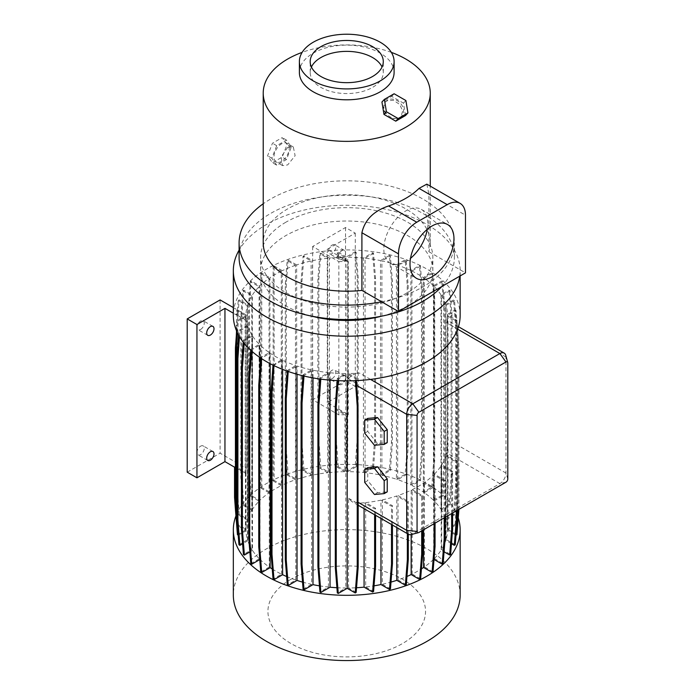 <?xml version="1.0" encoding="UTF-8"?>
<svg xmlns="http://www.w3.org/2000/svg" width="695" height="695" viewBox="0 0 695 695"><rect width="100%" height="100%" fill="white"/><g stroke="black" fill="none" stroke-linecap="round" stroke-linejoin="round"><path stroke-width="0.52" stroke-dasharray="3.48 2.61" d="M364.701 482.373L367.751 480.61L377.489 492.729L387.228 491.86M374.449 494.493L377.489 492.729M367.751 467.622L367.751 480.61M287.678 147.349L281.067 157.07L282.535 165.601L287.678 164.924L295.123 155.689L293.307 146.958L287.678 147.349M281.588 161.414A10.764 6.212 -60 0 1 276.202 161.944A10.764 6.212 -60 0 1 274.551 153.317A10.764 6.212 -60 0 1 281.588 143.83A10.764 6.212 -60 0 1 286.966 143.3A10.764 6.212 -60 0 1 288.616 151.927A10.764 6.212 -60 0 1 281.588 161.414M391.441 118.689L399.251 118.167L400.876 116.882L402.692 110.965L399.625 104.346L393.301 100.254L386.785 100.879L385.134 102.191L383.127 109.054L387.054 116.169M387.48 100.132A10.764 8.653 43 0 0 385.847 101.435A10.764 8.653 43 0 0 386.906 114.171A10.764 8.653 43 0 0 399.946 117.412A10.764 8.653 43 0 0 401.588 116.117A10.764 8.653 43 0 0 400.52 103.373A10.764 8.653 43 0 0 387.48 100.132M332.123 245.083A5.169 2.98 -60 0 1 334.712 244.822A5.169 2.98 -60 0 1 335.503 248.966A5.169 2.98 -60 0 1 332.123 253.519A5.169 2.98 -60 0 1 329.543 253.771A5.169 2.98 -60 0 1 328.752 249.635A5.169 2.98 -60 0 1 332.123 245.083M341.87 259.139A5.169 2.98 120 0 0 345.241 254.587A5.169 2.98 120 0 0 344.451 250.452A5.169 2.98 120 0 0 341.87 250.704A5.169 2.98 120 0 0 338.491 255.256A5.169 2.98 120 0 0 339.282 259.4A5.169 2.98 120 0 0 341.87 259.139M332.123 378.671A5.169 2.98 120 0 0 335.503 374.118A5.169 2.98 120 0 0 334.712 369.983A5.169 2.98 120 0 0 332.123 370.235A5.169 2.98 120 0 0 328.752 374.787A5.169 2.98 120 0 0 329.543 378.931A5.169 2.98 120 0 0 332.123 378.671M341.87 375.856A5.169 2.98 -60 0 1 344.451 375.604A5.169 2.98 -60 0 1 345.241 379.748A5.169 2.98 -60 0 1 341.87 384.3A5.169 2.98 -60 0 1 339.282 384.552A5.169 2.98 -60 0 1 338.491 380.417A5.169 2.98 -60 0 1 341.87 375.856M427.269 229.35A31.084 17.94 120 0 0 421.344 209.377A31.084 17.94 120 0 0 405.802 210.915A31.084 17.94 120 0 0 385.499 238.298A31.084 17.94 120 0 0 390.26 263.205A31.084 17.94 120 0 0 405.802 261.668A31.084 17.94 120 0 0 410.519 258.349M311.43 67.015A36.548 21.102 0 0 0 310.196 72.471A36.548 21.102 0 0 0 320.899 87.388A36.548 21.102 0 0 0 360.722 91.957A36.548 21.102 0 0 0 383.284 72.471A36.548 21.102 0 0 0 382.05 67.015M394.1 72.471A47.364 27.348 0 0 0 364.866 47.208A47.364 27.348 0 0 0 313.254 53.133A47.364 27.348 0 0 0 299.38 72.471M291.014 579.23A78.804 45.496 0 0 0 291.014 643.57A78.804 45.496 0 0 0 402.466 643.57A78.804 45.496 0 0 0 402.466 579.23A78.804 45.496 0 0 0 291.014 579.23M460.151 595.085A113.407 65.478 0 0 0 390.138 534.594A113.407 65.478 0 0 0 266.55 548.789A113.407 65.478 0 0 0 233.329 595.085M458.257 517.914A113.407 65.478 0 0 0 380.373 467.309A113.407 65.478 0 0 0 266.55 483.538A113.407 65.478 0 0 0 235.909 515.959M459.76 276.15A113.407 65.478 0 0 0 460.151 270.746A113.407 65.478 0 0 0 390.138 210.255A113.407 65.478 0 0 0 266.55 224.442A113.407 65.478 0 0 0 239.097 250.122M460.151 315.391A113.407 65.478 0 0 0 390.138 254.9A113.407 65.478 0 0 0 266.55 269.095A113.407 65.478 0 0 0 233.329 315.391M381.998 316.103A86.111 49.719 0 0 0 407.626 305.896A86.111 49.719 0 0 0 432.855 270.746A86.111 49.719 0 0 0 379.696 224.815A86.111 49.719 0 0 0 285.845 235.588A86.111 49.719 0 0 0 260.625 270.746A86.111 49.719 0 0 0 311.482 316.103M285.845 222.226A86.111 49.719 0 0 0 260.625 257.385A86.111 49.719 0 0 0 313.784 303.315A86.111 49.719 0 0 0 407.626 292.543A86.111 49.719 0 0 0 432.855 257.385A86.111 49.719 0 0 0 379.696 211.454A86.111 49.719 0 0 0 285.845 222.226M441.838 286.505A107.638 62.142 0 0 0 454.382 257.385A107.638 62.142 0 0 0 387.932 199.969A107.638 62.142 0 0 0 270.624 213.443A107.638 62.142 0 0 0 239.097 257.385M381.598 301.769A107.638 62.142 0 0 0 422.855 286.913A107.638 62.142 0 0 0 448.579 263.101A107.638 62.142 0 0 0 454.382 242.972A107.638 62.142 0 0 0 387.932 185.556A107.638 62.142 0 0 0 270.624 199.031A107.638 62.142 0 0 0 263.214 203.774M426.808 184.14L428.885 194.07L428.885 251.72A83.53 48.224 0 0 0 430.266 242.972A83.53 48.224 0 0 0 378.706 198.414A83.53 48.224 0 0 0 287.678 208.874A83.53 48.224 0 0 0 263.214 242.972M363.442 472.478L372.598 467.188L373.554 467.744L375.561 440.057L375.561 278.652L373.554 253.293L372.598 252.737L363.442 258.027L363.442 472.478A100.749 58.171 0 0 0 347.691 471.67L356.17 466.779L355.214 466.223L346.301 471.375L346.301 414.42L347.031 413.994L347.031 260.721L327.258 249.296L355.267 233.129L345.519 227.508L312.637 246.49L338.847 261.624L338.847 414.898A100.749 58.171 180 0 1 344.92 414.733L344.92 471.679A100.749 58.171 0 0 0 329.404 472.539L320.864 467.605L318.857 439.926L318.857 278.521L320.864 253.162L319.909 253.71L327.788 258.262L327.788 472.713A100.749 58.171 0 0 0 312.515 475.128L303.984 470.202L303.029 470.758L311.125 475.423A100.749 58.171 0 0 0 296.669 479.368L288.138 474.442L286.262 448.518L286.262 283.742L288.138 259.991L287.183 260.547L295.453 265.325L295.453 479.767A100.749 58.171 0 0 0 282.318 485.119L274.099 480.375L274.099 265.924L273.144 266.48L281.284 271.172L281.284 485.623A100.749 58.171 0 0 0 275.498 488.707A100.749 58.171 0 0 0 269.912 492.208L261.754 487.499L260.799 488.055L260.799 273.604L269.035 278.365A100.749 58.171 0 0 0 259.808 285.984L251.303 281.075L250.348 281.631L259.105 286.688A100.749 58.171 0 0 0 252.32 295.097L252.32 509.548L243.823 504.639L242.868 505.187L240.861 477.508L240.861 316.103L242.868 290.745L251.807 295.905A100.749 58.171 0 0 0 247.672 304.81L247.672 519.261L239.176 514.361L238.22 514.908L236.213 487.23L236.213 325.825L238.22 300.466L247.385 305.748A100.749 58.171 0 0 0 245.995 314.844L245.995 319.057L237.195 313.984L236.239 314.531L236.561 310.5L245.474 315.643L245.179 320.03L233.329 313.193M281.284 271.172A100.749 58.171 0 0 0 275.498 274.264A100.749 58.171 0 0 0 269.912 277.765L269.912 492.208M200.603 446.173A5.169 2.98 -60 0 1 203.183 445.912A5.169 2.98 -60 0 1 203.974 450.056A5.169 2.98 -60 0 1 200.603 454.608A5.169 2.98 -60 0 1 198.014 454.86A5.169 2.98 -60 0 1 197.224 450.725A5.169 2.98 -60 0 1 200.603 446.173M200.603 329.456A5.169 2.98 120 0 0 203.974 324.904A5.169 2.98 120 0 0 203.183 320.76A5.169 2.98 120 0 0 200.603 321.02A5.169 2.98 120 0 0 197.224 325.573A5.169 2.98 120 0 0 198.014 329.708A5.169 2.98 120 0 0 200.603 329.456M391.337 52.368A83.53 48.224 0 0 0 302.134 52.368M233.329 307.572L246.299 315.052L246.299 468.334A100.749 58.171 0 0 0 245.995 472.339L235.509 466.284L234.545 466.84L245.474 473.139L235.423 467.683M245.179 473.312L245.179 320.03M220.089 299.927L220.089 453.201L246.299 468.334M246.299 315.052A100.749 58.171 0 0 0 245.995 319.057M245.474 319.865L236.239 314.531M187.207 472.183L220.089 453.201M237.195 313.984L237.516 309.944L236.561 310.5M247.385 305.748L247.385 520.199A100.749 58.171 0 0 0 245.995 529.295L237.516 524.395L236.561 524.951M245.995 472.339L245.995 529.295M237.516 309.944L245.995 314.844M245.474 473.139L245.474 530.094L236.665 525.012M237.438 534.733L245.474 530.094M236.647 331.115L237.438 320.282L245.474 315.643M338.847 261.624A100.749 58.171 180 0 1 344.92 261.45L344.92 257.228A100.749 58.171 0 0 0 329.404 258.088L329.404 472.539M347.691 261.442A100.749 58.171 180 0 1 348.299 261.45L347.691 261.442L347.691 257.228A100.749 58.171 0 0 1 363.442 258.027M347.987 261.268L347.691 471.67M347.691 414.724A100.749 58.171 180 0 1 348.299 414.724L348.299 261.45M356.17 466.779L358.177 439.101L358.177 277.696L356.17 252.328L347.691 257.228M344.92 261.45L336.988 256.872L337.31 252.832L344.92 257.228M347.031 260.721L346.301 261.146L346.301 256.924L355.214 251.781L357.221 277.14L357.221 438.545L355.214 466.223M336.988 256.872L337.944 256.316L338.265 252.285L337.31 252.832M337.944 256.316L346.301 261.146M338.265 252.285L346.301 256.924M274.099 480.375L273.144 480.923L273.144 266.48M295.453 479.767L287.183 474.998L285.306 449.066L285.306 284.298L287.183 260.547M288.138 474.442L287.183 474.998M327.788 472.713L319.909 468.161L317.902 440.482L317.902 279.069L319.909 253.71M320.864 467.605L319.909 468.161M344.92 471.679L337.31 467.283L335.294 439.605L335.294 409.173L344.92 414.733M346.301 471.375L338.265 466.736L337.31 467.283M373.554 467.744L365.066 472.643L365.066 258.192A100.749 58.171 0 0 1 380.495 260.582L380.495 475.032A100.749 58.171 0 0 0 365.066 472.643M380.495 475.032L389.435 469.872L391.441 442.185L391.441 280.78L389.435 255.421L380.495 260.582M457.97 509.913L457.97 348.516L455.963 320.838L456.919 320.282L448.006 315.139L448.006 529.59L456.042 524.942L455.086 524.395L447.476 528.791A100.749 58.171 0 0 0 445.99 519.834L454.53 514.899L456.537 487.221L456.537 325.816L454.53 300.448L453.574 299.901L445.695 304.453L445.695 518.896A100.749 58.171 0 0 0 441.499 510.087L450.039 505.161L452.045 477.474L452.045 316.069L450.039 290.71L449.083 290.154L440.986 294.828L440.986 509.279A100.749 58.171 0 0 0 434.166 500.93L442.689 496.004L444.704 468.326L444.704 306.921L442.689 281.562L441.733 281.006L433.463 285.784L433.463 500.235A100.749 58.171 0 0 0 424.202 492.651L432.724 487.725L431.769 487.178L423.333 492.051A100.749 58.171 0 0 0 411.918 485.484L420.423 480.566L422.438 452.888L422.438 291.483L420.423 266.115L419.467 265.568L410.875 270.529L410.875 484.98A100.749 58.171 0 0 0 397.67 479.654L406.175 474.737L408.182 447.059L408.182 285.654L406.175 260.295L405.22 259.739L396.454 264.795L396.454 479.246A100.749 58.171 0 0 0 381.894 475.328L390.39 470.419L389.435 469.872M396.454 479.246L405.22 474.19L407.227 446.503L407.227 285.098L405.22 259.739M406.175 474.737L405.22 474.19M410.875 484.98L419.467 480.019L421.483 452.332L421.483 290.927L419.467 265.568M420.423 480.566L419.467 480.019M433.463 500.235L441.733 495.457L443.749 467.778L443.749 306.365L441.733 281.006M442.689 496.004L441.733 495.457M440.986 509.279L449.083 504.605L451.09 476.926L451.09 315.513L449.083 290.154M450.039 505.161L449.083 504.605M445.695 518.896L453.574 514.352L455.581 486.665L455.581 325.26L453.574 299.901M454.53 514.899L453.574 514.352M448.006 529.59L456.919 534.733M455.251 544.767L446.094 539.485A100.749 58.171 0 0 0 447.484 530.389L456.007 535.254M451.472 543.69L445.808 540.423L445.808 456.05L456.311 462.105L457.267 461.558L446.094 455.112A100.749 58.171 0 0 0 446.668 452.888L447.484 439.292L447.484 323.279C447.563 319.457 447.293 319.3 446.668 322.81A100.749 58.171 0 0 0 447.484 315.938L455.963 320.838M452.619 513.006L452.619 471.28L441.673 464.955L441.673 549.328A100.749 58.171 0 0 0 445.808 540.423M441.673 549.328L450.612 554.488M445.139 517.323L445.139 480.393L434.375 474.172L434.375 558.545A100.749 58.171 0 0 0 441.16 550.136L444.07 551.813M434.375 558.545L443.132 563.602M433.037 571.829L424.445 566.868A100.749 58.171 0 0 0 433.671 559.24L434.019 559.449M422.647 530.311L422.647 495.717L412.196 489.688L412.196 574.061A100.749 58.171 0 0 0 421.431 568.875M412.196 574.061L420.631 578.926M406.297 584.686L398.027 579.908A100.749 58.171 0 0 0 406.949 576.476M392.458 525.046L392.458 505.708L382.354 499.879L382.354 584.252A100.749 58.171 0 0 0 390.99 582.097M382.354 584.252L390.451 588.926M375.578 515.299L375.578 508.306L365.692 502.598L365.692 586.971A100.749 58.171 0 0 0 374.023 585.833M365.692 586.971L373.571 591.523M356.17 592.392L348.56 587.996A100.749 58.171 0 0 0 356.544 587.735M336.901 587.727A100.749 58.171 0 0 0 345.789 588.005L337.31 592.904M319.439 585.833A100.749 58.171 0 0 0 328.414 587.04L319.926 591.94M303.089 589.256L311.586 584.356L311.586 369.905A100.749 58.171 0 0 1 297.026 365.987L297.026 374.24M302.525 582.106A100.749 58.171 0 0 0 311.586 584.356M286.635 576.529A100.749 58.171 0 0 0 295.809 580.03L287.304 584.938M272.249 569.005A100.749 58.171 0 0 0 281.562 574.2L273.048 579.109M259.774 559.588L260.017 559.449A100.749 58.171 0 0 0 269.278 567.033L260.755 571.95M250.791 563.671L259.313 558.754L259.313 344.303A100.749 58.171 0 0 1 252.493 335.954L252.493 550.405A100.749 58.171 0 0 0 259.313 558.754M252.493 550.405L249.853 551.926M238.602 335.12L238.95 330.334L239.905 330.881L247.785 326.329L247.785 540.779A100.749 58.171 0 0 0 251.981 549.597L243.441 554.523M247.785 540.779L242.59 543.777M238.185 535.167L246.004 530.893A100.749 58.171 0 0 0 247.489 539.85L238.95 544.776M247.385 520.199L238.22 514.908M251.807 295.905L251.807 510.356A100.749 58.171 0 0 0 247.672 519.261M251.807 510.356L242.868 505.187M269.035 278.365L269.035 492.816A100.749 58.171 0 0 0 259.808 500.435L251.303 495.526L250.348 496.074L259.105 501.138A100.749 58.171 0 0 0 252.32 509.548M269.035 492.816L260.799 488.055M281.284 485.623L273.144 480.923M274.099 265.924L282.318 270.668L282.318 485.119M261.754 487.499L261.754 273.057L269.912 277.765M261.754 273.057L260.799 273.604M243.823 504.639L241.817 476.961L241.817 315.547L243.823 290.189L252.32 295.097M243.823 290.189L242.868 290.745M239.176 514.361L237.169 486.674L237.169 325.269L239.176 299.91L247.672 304.81M239.176 299.91L238.22 300.466M237.438 320.282L238.394 320.838L246.004 316.442A100.749 58.171 0 0 0 247.489 325.399L247.489 539.85M238.95 330.334L247.489 325.399M247.785 326.329A100.749 58.171 0 0 0 251.981 335.146L251.981 549.597M243.285 342.218L243.441 340.072L251.981 335.146M243.441 340.072L244.397 340.628L252.493 335.954M250.713 350.228L250.791 349.22L259.313 344.303M250.791 349.22L251.746 349.776L260.017 344.998A100.749 58.171 0 0 0 269.278 352.582L260.755 357.499L261.711 358.055L270.147 353.182A100.749 58.171 0 0 0 281.562 359.749L281.562 574.2M273.013 365.144L281.562 359.749M273.048 364.666L274.012 365.214L282.604 360.253A100.749 58.171 0 0 0 295.809 365.579L295.809 580.03M287.261 371.139L287.304 370.487L295.809 365.579M287.304 370.487L288.26 371.043L297.026 365.987M303.011 375.804L303.089 374.814L311.586 369.905M303.089 374.814L304.045 375.361L312.985 370.2A100.749 58.171 0 0 0 328.414 372.589L319.926 377.489L320.882 378.045L330.038 372.755A100.749 58.171 0 0 0 345.789 373.554L345.789 588.005M337.153 380.634L337.31 378.454L345.789 373.554M337.31 378.454L338.265 379.001L347.179 373.858L347.179 380.869M355.371 380.678L355.214 378.497L347.179 373.858M355.214 378.497L356.17 377.95L348.56 373.554A100.749 58.171 0 0 0 359.593 373.085C354.537 373.406 350.853 375.352 348.56 378.94L348.56 373.554M370.548 379.409L359.593 373.085M457.623 329.135L446.668 322.81L447.372 320.308L458.448 326.702M456.042 524.942L458.057 497.264L458.057 335.859L456.042 310.5L448.006 315.139M456.042 310.5L455.086 309.944L447.476 314.34A100.749 58.171 0 0 0 445.99 305.383L445.99 519.834M454.53 300.448L445.99 305.383M445.695 304.453A100.749 58.171 0 0 0 441.499 295.636L441.499 510.087M450.039 290.71L441.499 295.636M440.986 294.828A100.749 58.171 0 0 0 434.166 286.479L434.166 500.93M442.689 281.562L434.166 286.479M433.463 285.784A100.749 58.171 0 0 0 424.202 278.2L432.724 273.283L431.769 272.727L423.333 277.6A100.749 58.171 0 0 0 411.918 271.033L411.918 485.484M420.423 266.115L411.918 271.033M410.875 270.529A100.749 58.171 0 0 0 397.67 265.203L397.67 479.654M406.175 260.295L397.67 265.203M396.454 264.795A100.749 58.171 0 0 0 381.894 260.877L381.894 475.328M390.39 470.419L392.397 442.741L392.397 281.336L390.39 255.969L381.894 260.877M390.39 255.969L389.435 255.421M373.554 253.293L365.066 258.192M356.17 252.328L355.214 251.781M320.864 253.162L329.404 258.088M327.788 258.262A100.749 58.171 0 0 0 312.515 260.677L303.984 255.751L303.029 256.307L311.125 260.981A100.749 58.171 0 0 0 296.669 264.917L296.669 479.368M288.138 259.991L296.669 264.917M295.453 265.325A100.749 58.171 0 0 0 282.318 270.668M441.673 464.955A100.749 58.171 0 0 0 445.808 456.05M505.751 355.319A8.609 4.969 -60 0 1 505.969 357.048L505.969 473.06A8.609 4.969 -60 0 1 499.879 483.607L412.804 533.882A8.609 4.969 -60 0 1 411.197 534.559M348.56 587.996L348.56 498.237L351.687 501.503L359.593 503.163A100.749 58.171 0 0 0 364.076 502.772L364.076 508.662M375.578 508.306L374.622 508.862L364.076 502.772M365.692 502.598A100.749 58.171 0 0 0 380.956 500.174L380.956 518.409M392.458 505.708L391.502 506.264L380.956 500.174M382.354 499.879A100.749 58.171 0 0 0 396.81 495.943L407.348 502.025L408.304 501.469L398.027 495.535A100.749 58.171 0 0 0 411.162 490.192L411.162 534.568M422.647 495.717L421.691 496.265L411.162 490.192M412.196 489.688A100.749 58.171 0 0 0 423.568 483.095L434.088 489.167L435.053 488.62L424.445 482.495A100.749 58.171 0 0 0 433.671 474.867L433.671 559.24M445.139 480.393L444.183 480.94L433.671 474.867M434.375 474.172A100.749 58.171 0 0 0 441.16 465.763L441.16 550.136M452.619 471.28L451.663 471.827L441.16 465.763M458.926 509.357L458.926 347.96L456.919 320.282M396.81 527.557L396.81 495.943M424.202 492.651L424.202 278.2M312.515 475.128L312.515 260.677M259.808 500.435L259.808 285.984M446.094 539.485L446.094 455.112M447.484 530.389L447.484 315.938M235.466 509.861L235.423 509.331M260.017 559.449L260.017 367.698M260.017 357.586L260.017 344.998M269.278 567.033L269.278 352.582M312.985 377.898L312.985 370.2M328.414 587.04L328.414 372.589M423.568 529.772L423.568 483.095M367.751 418.407L367.751 431.395L377.489 443.514L387.228 442.645M338.144 380.678L338.265 379.001M356.578 383.57L348.56 378.94M348.56 498.237L358.186 503.788M424.445 566.868L424.445 482.495M282.604 360.253L282.604 369.392M398.027 579.908L398.027 495.535M330.038 380.156L330.038 372.755M270.147 363.685L270.147 353.182M246.004 530.893L246.004 316.442M259.105 501.138L259.105 286.688M311.125 475.423L311.125 260.981M423.333 492.051L423.333 277.6M447.476 528.791L447.476 314.34M428.885 251.72L465.476 272.857M374.449 445.269L377.489 443.514M364.701 433.15L367.751 431.395M456.537 487.221L455.581 486.665M456.537 325.816L455.581 325.26M358.177 439.101L357.221 438.545M358.177 277.696L357.221 277.14M338.265 466.736L336.25 439.049L335.294 439.605M335.294 409.173L336.25 408.625L346.301 414.42M336.25 439.049L336.25 408.625M422.438 452.888L421.483 452.332M422.438 291.483L421.483 290.927M285.306 449.066L286.262 448.518M286.262 283.742L285.306 284.298M241.817 476.961L240.861 477.508M241.817 315.547L240.861 316.103M451.663 513.553L451.663 471.827M391.502 524.49L391.502 506.264M239.488 336.667L239.905 330.881M452.045 477.474L451.09 476.926M452.045 316.069L451.09 315.513M408.182 447.059L407.227 446.503M408.182 285.654L407.227 285.098M421.691 530.858L421.691 496.265M237.169 486.674L236.213 487.23M237.169 325.269L236.213 325.825M244.197 343.365L244.397 340.628M288.234 371.478L288.26 371.043M444.704 468.326L443.749 467.778M444.704 306.921L443.749 306.365M392.397 442.741L391.441 442.185M392.397 281.336L391.441 280.78M444.183 517.871L444.183 480.94M374.622 514.752L374.622 508.862M318.857 439.926L317.902 440.482M318.857 278.521L317.902 279.069M237.516 524.395L235.509 496.716L235.509 466.284M235.509 496.716L234.545 497.264M356.37 380.634L356.17 377.95M434.088 523.7L434.088 489.167M435.053 523.144L435.053 488.62M319.813 378.992L319.926 377.489M320.803 379.131L320.882 378.045M260.712 358.055L260.755 357.499M261.668 358.69L261.711 358.055M237.508 333.001L238.394 320.838M238.394 535.289L236.943 516.967M455.963 535.28L457.267 518.87M457.97 348.516L458.926 347.96M251.303 495.526L249.583 471.792L249.583 302.82L251.303 281.075M250.348 496.074L248.628 472.348L248.628 303.368L250.348 281.631M248.628 472.348L249.583 471.792M249.583 302.82L248.628 303.368M303.984 470.202L301.978 442.524L301.978 281.119L303.984 255.751M303.029 470.758L301.022 443.071L301.022 281.666L303.029 256.307M301.978 442.524L301.022 443.071M301.978 281.119L301.022 281.666M372.598 467.188L374.605 439.509L374.605 278.104L372.598 252.737M375.561 440.057L374.605 439.509M375.561 278.652L374.605 278.104M432.724 487.725L434.731 460.047L434.731 298.642L432.724 273.283M431.769 487.178L433.776 459.499L433.776 298.086L431.769 272.727M434.731 460.047L433.776 459.499M434.731 298.642L433.776 298.086M407.348 533.647L407.348 502.025M408.304 534.194L408.304 501.469M455.086 524.395L457.101 496.716L457.101 335.303L455.086 309.944M458.057 497.264L457.101 496.716M458.057 335.859L457.101 335.303M456.311 510.877L456.311 462.105M457.267 510.321L457.267 461.558M303.993 376.038L304.045 375.361M251.651 351.071L251.746 349.776M345.519 227.508L345.519 380.782L312.637 399.764L338.847 414.898M312.637 246.49L312.637 399.764M347.031 413.994L327.258 402.579L355.267 386.403L345.519 380.782M327.258 249.296L327.258 402.579M355.267 233.129L355.267 386.403M405.498 115.544L403.456 103.147L391.676 96.388L381.937 102.009M391.676 96.388L394.117 93.764M403.456 103.147L405.897 100.532M276.714 165.175L271.841 158.243L276.714 145.689L286.453 140.069L291.327 147.001L286.453 159.555L276.714 165.175L272.457 162.717L267.584 155.784L272.457 143.231L282.196 137.61L287.07 144.534L282.196 157.087L272.457 162.717M286.453 159.555L282.196 157.087M291.327 147.001L287.07 144.534M286.453 140.069L282.196 137.61M276.714 145.689L272.457 143.231M271.841 158.243L267.584 155.784M505.969 482.2L499.879 483.607L446.668 452.888M418.894 532.474L412.804 533.882L359.593 503.163M428.885 194.07L465.476 215.198M507.793 363.025L505.969 357.048L447.484 323.279M507.793 479.037L505.969 473.06L447.484 439.292M282.535 165.601L276.202 161.944M385.134 102.191L385.847 101.435M344.451 250.452L334.712 244.822M344.451 375.604L334.712 369.983M421.344 209.377L447.528 224.494M310.196 72.471L310.196 61.568M260.625 270.746L260.625 257.385M212.931 451.541L203.183 445.912M212.931 326.389L203.183 320.76M207.762 335.338L198.014 329.708M207.762 460.49L198.014 454.86M358.186 505.256L351.687 501.503M430.266 242.972L430.266 186.13M454.382 257.385L454.382 242.972M432.855 270.746L432.855 257.385M460.151 275.932L460.151 270.746M383.284 72.471L383.284 61.568M390.26 263.205L416.444 278.321M339.282 384.552L329.543 378.931M339.282 259.4L329.543 253.771M400.876 116.882L401.588 116.117M293.307 146.958L286.966 143.3"/><path stroke-width="1.04" d="M364.701 482.373L374.449 494.493L384.187 493.624L387.228 491.86L387.228 478.872L377.489 466.753L367.751 467.622L364.701 469.377L364.701 482.373M384.187 493.624L384.187 480.627L387.228 478.872M384.187 480.627L374.449 468.508L377.489 466.753M374.449 468.508L364.701 469.377M387.054 116.169L391.441 118.689M431.986 276.784A31.084 17.94 120 0 0 452.289 249.401A31.084 17.94 120 0 0 447.528 224.494A31.084 17.94 120 0 0 431.986 226.031A31.084 17.94 120 0 0 411.683 253.423A31.084 17.94 120 0 0 416.444 278.321A31.084 17.94 120 0 0 431.986 276.784M410.519 258.349A31.084 17.94 120 0 0 427.269 229.35M372.581 46.652A36.548 21.102 0 0 0 332.757 42.074A36.548 21.102 0 0 0 310.196 61.568A36.548 21.102 0 0 0 320.899 76.493A36.548 21.102 0 0 0 360.722 81.063A36.548 21.102 0 0 0 383.284 61.568A36.548 21.102 0 0 0 372.581 46.652M382.05 67.015A36.548 21.102 0 0 0 372.581 57.546A36.548 21.102 0 0 0 337.266 52.09A36.548 21.102 0 0 0 311.43 67.015M299.38 61.568L299.38 72.471A47.364 27.348 0 0 0 328.613 97.726A47.364 27.348 0 0 0 380.226 91.801A47.364 27.348 0 0 0 394.1 72.471L394.1 61.568A47.364 27.348 0 0 0 364.866 36.305A47.364 27.348 0 0 0 313.254 42.23A47.364 27.348 0 0 0 299.38 61.568A47.364 27.348 0 0 0 328.613 86.832A47.364 27.348 0 0 0 380.226 80.907A47.364 27.348 0 0 0 394.1 61.568M235.909 515.959A113.407 65.478 0 0 0 233.329 529.842L233.329 595.085A113.407 65.478 0 0 0 303.341 655.585A113.407 65.478 0 0 0 426.93 641.389A113.407 65.478 0 0 0 460.151 595.085L460.151 529.842A113.407 65.478 0 0 0 458.257 517.914M233.329 529.842A113.407 65.478 0 0 0 303.341 590.333A113.407 65.478 0 0 0 426.93 576.138A113.407 65.478 0 0 0 460.151 529.842M239.097 250.122A113.407 65.478 0 0 0 233.329 270.746L233.329 315.391A113.407 65.478 0 0 0 370.548 379.409A113.407 65.478 0 0 0 426.93 361.687A113.407 65.478 0 0 0 457.623 329.135A113.407 65.478 0 0 0 460.151 315.391L460.151 275.932M233.329 270.746A113.407 65.478 0 0 0 303.341 331.237A113.407 65.478 0 0 0 426.93 317.042A113.407 65.478 0 0 0 459.76 276.15M311.482 316.103A86.111 49.719 0 0 0 381.998 316.103M263.214 203.774A107.638 62.142 0 0 0 239.097 242.972L239.097 257.385A107.638 62.142 0 0 0 305.548 314.8A107.638 62.142 0 0 0 422.855 301.326A107.638 62.142 0 0 0 441.838 286.505M239.097 242.972A107.638 62.142 0 0 0 381.598 301.769L398.496 311.525L398.496 253.866A25.837 14.916 120 0 1 416.765 222.226L447.206 204.651A25.837 14.916 120 0 1 460.125 203.374A25.837 14.916 120 0 1 465.476 215.198L465.476 272.857L398.496 311.525M302.134 52.368A83.53 48.224 0 0 0 287.678 59.04A83.53 48.224 0 0 0 263.214 93.147L263.214 242.972A83.53 48.224 0 0 0 361.904 290.397L361.904 232.738C364.797 219.898 373.693 210.976 388.583 205.963A83.53 48.224 -0 0 0 405.802 198.327A83.53 48.224 -0 0 0 419.033 188.38L447.206 204.651M263.214 93.147A83.53 48.224 0 0 0 314.774 137.697A83.53 48.224 0 0 0 405.802 127.246A83.53 48.224 0 0 0 430.266 93.147A83.53 48.224 0 0 0 391.337 52.368M210.342 460.229A5.169 2.98 120 0 0 213.721 455.677A5.169 2.98 120 0 0 212.931 451.541A5.169 2.98 120 0 0 210.342 451.793A5.169 2.98 120 0 0 206.971 456.346A5.169 2.98 120 0 0 207.762 460.49A5.169 2.98 120 0 0 210.342 460.229M210.342 326.641A5.169 2.98 -60 0 1 212.931 326.389A5.169 2.98 -60 0 1 213.721 330.525A5.169 2.98 -60 0 1 210.342 335.077A5.169 2.98 -60 0 1 207.762 335.338A5.169 2.98 -60 0 1 206.971 331.194A5.169 2.98 -60 0 1 210.342 326.641M235.423 467.683L224.954 461.636L196.946 477.812L187.207 472.183L187.207 318.909L220.089 299.927L233.329 307.572M233.329 313.193L224.954 308.363L224.954 461.636M224.954 308.363L196.946 324.53L187.207 318.909M196.946 324.53L196.946 477.812M238.185 535.167L237.438 534.733L235.423 509.374L235.423 347.969L236.647 331.115M456.007 535.254L456.919 534.733L458.926 509.357M451.472 543.69L454.295 545.323L455.251 544.767L457.267 519.408L457.267 510.321M444.07 551.813L449.656 555.044L450.612 554.488L452.619 529.13L452.619 513.006M434.019 559.449L442.176 564.158L443.132 563.602L445.139 538.243L445.139 517.323M421.431 568.875A100.749 58.171 0 0 0 423.568 567.468L432.082 572.385L433.037 571.829L435.053 546.47L435.053 523.144M406.949 576.476A100.749 58.171 0 0 0 411.162 574.565L419.676 579.482L420.631 578.926L422.647 553.568L422.647 530.311M390.99 582.097A100.749 58.171 0 0 0 396.81 580.316L405.341 585.233L406.297 584.686L408.304 559.327L408.304 534.194M374.023 585.833A100.749 58.171 0 0 0 380.956 584.547L389.495 589.473L390.451 588.926L392.458 563.567L392.458 525.046M356.544 587.735A100.749 58.171 0 0 0 364.076 587.145L372.616 592.071L373.571 591.523L375.578 566.164L375.578 515.299M347.179 380.869L347.179 588.309L355.214 592.948L356.17 592.392L358.186 567.033L358.186 503.788A8.609 4.969 120 0 1 358.012 502.25L358.012 405.724L356.37 380.634M347.179 588.309L338.265 593.452L336.258 568.093L336.258 406.688L338.144 380.678M337.153 380.634L335.303 406.132L335.303 567.537L337.31 592.904L338.265 593.452M319.813 378.992L317.919 405.168L317.919 566.581L319.926 591.94L320.882 592.488L330.038 587.206A100.749 58.171 0 0 0 336.901 587.727M303.011 375.804L301.083 402.492L301.083 563.897L303.089 589.256L304.045 589.812L312.985 584.651A100.749 58.171 0 0 0 319.439 585.833M297.026 374.24L297.026 580.429A100.749 58.171 0 0 0 302.525 582.106M297.026 580.429L288.26 585.494L286.253 560.135L286.253 398.721L288.234 371.478M287.261 371.139L285.298 398.174L285.298 559.579L287.304 584.938L288.26 585.494M282.604 369.392L282.604 574.704A100.749 58.171 0 0 0 286.635 576.529M282.604 574.704L274.012 579.665L271.997 554.306L271.997 392.901L273.978 365.613M273.013 365.144L271.041 392.345L271.041 553.75L273.048 579.109L274.012 579.665M260.712 358.055L258.748 385.186L258.748 546.591L260.755 571.95L261.711 572.506L270.147 567.633A100.749 58.171 0 0 0 272.249 569.005M259.774 559.588L251.746 564.227L249.731 538.86L249.731 377.455L251.651 351.071M250.713 350.228L248.775 376.907L248.775 538.312L250.791 563.671L251.746 564.227M249.853 551.926L244.397 555.079L242.39 529.712L242.39 368.307L244.197 343.365M243.285 342.218L241.434 367.759L241.434 529.164L243.441 554.523L244.397 555.079M242.59 543.777L239.905 545.332L237.898 519.973L237.898 358.568L239.488 336.667M238.602 335.12L236.943 358.012L236.943 519.417L238.95 544.776L239.905 545.332M236.665 525.012L235.466 509.861M396.81 580.316L396.81 527.557M235.423 509.331L234.545 497.264L234.545 467.179M260.017 367.698L260.017 357.586M312.985 584.651L312.985 377.898M423.568 567.468L423.568 529.772M377.489 417.539L367.751 418.407L364.701 420.162L364.701 433.15L374.449 445.269L384.187 444.4L387.228 442.645L387.228 429.658L377.489 417.539L374.449 419.293L364.701 420.162M418.416 532.674L411.197 534.559A8.609 4.969 -60 0 1 408.504 534.307A8.609 4.969 -60 0 1 406.714 530.363L406.714 414.35A8.609 4.969 -60 0 1 412.804 403.804L499.879 353.538A8.609 4.969 -60 0 1 504.188 353.112A8.609 4.969 -60 0 1 505.751 355.319L507.732 362.512A2.58 1.494 120 0 0 505.969 361.973L418.894 412.248A2.58 1.494 120 0 0 417.07 415.41L417.07 531.423A2.58 1.494 120 0 0 418.416 532.674A2.58 1.494 120 0 0 418.894 532.474L505.969 482.2A2.58 1.494 120 0 0 507.793 479.037L507.793 363.025A2.58 1.494 120 0 0 507.732 362.512M364.076 508.662L364.076 587.145M411.162 534.568L411.162 574.565M330.038 587.206L330.038 380.156M270.147 567.633L270.147 363.685M380.956 518.409L380.956 584.547M460.125 203.374L426.808 184.14L419.033 188.38M361.904 290.397L381.598 301.769M384.187 444.4L384.187 431.413L387.228 429.658M384.187 431.413L374.449 419.293M449.656 555.044L451.663 529.686L451.663 513.553M451.663 529.686L452.619 529.13M389.495 589.473L391.502 564.114L391.502 524.49M391.502 564.114L392.458 563.567M236.943 519.417L237.898 519.973M236.943 358.012L237.898 358.568M271.041 553.75L271.997 554.306M271.041 392.345L271.997 392.901M335.303 567.537L336.258 568.093M335.303 406.132L336.258 406.688M419.676 579.482L421.691 554.124L421.691 530.858M421.691 554.124L422.647 553.568M241.434 529.164L242.39 529.712M241.434 367.759L242.39 368.307M285.298 559.579L286.253 560.135M285.298 398.174L286.253 398.721M442.176 564.158L444.183 538.79L444.183 517.871M444.183 538.79L445.139 538.243M372.616 592.071L374.622 566.712L374.622 514.752M374.622 566.712L375.578 566.164M355.214 592.948L357.221 567.589L358.186 567.033M357.221 567.589L357.221 406.175L358.012 405.724M357.221 406.175L355.371 380.678M432.082 572.385L434.088 547.026L434.088 523.7M434.088 547.026L435.053 546.47M320.882 592.488L318.875 567.129L318.875 405.724L320.803 379.131M317.919 566.581L318.875 567.129M317.919 405.168L318.875 405.724M261.711 572.506L259.704 547.139L259.704 385.734L261.668 358.69M258.748 546.591L259.704 547.139M258.748 385.186L259.704 385.734M236.943 516.967L236.378 509.922L236.378 348.516L237.508 333.001M235.423 509.374L236.378 509.922M235.423 347.969L236.378 348.516M457.267 518.87L457.97 509.913L458.926 509.374M405.341 585.233L407.348 559.875L407.348 533.647M407.348 559.875L408.304 559.327M454.295 545.323L456.311 519.964L456.311 510.877M456.311 519.964L457.267 519.408M304.045 589.812L302.038 564.453L302.038 403.039L303.993 376.038M301.083 563.897L302.038 564.453M301.083 402.492L302.038 403.039M248.775 538.312L249.731 538.86M248.775 376.907L249.731 377.455M384.378 99.394L381.937 102.009L383.97 114.397L395.759 121.165L405.498 115.544L407.939 112.92L405.897 100.532L394.117 93.764L384.378 99.394L386.42 111.782L398.2 118.541L407.939 112.92M383.97 114.397L386.42 111.782M395.759 121.165L398.2 118.541M417.07 531.423L406.714 530.363L358.012 502.25M417.07 415.41L406.714 414.35L356.535 385.378M418.894 412.248L412.804 403.804L370.548 379.409M388.583 205.963L416.765 222.226M361.904 232.738L398.496 253.866M505.969 361.973L499.879 353.538L457.623 329.135M408.504 534.307L358.186 505.256M430.266 186.13L430.266 93.147M504.188 353.112L458.448 326.702"/></g></svg>
